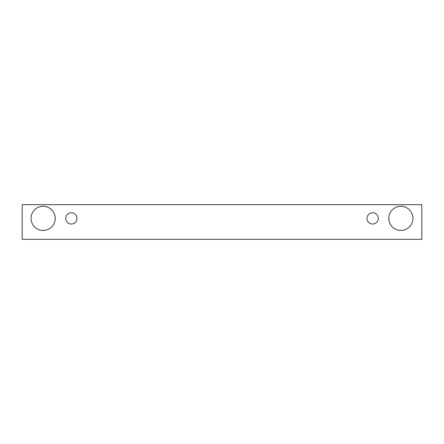 <?xml version="1.0" encoding="UTF-8"?>
<svg xmlns="http://www.w3.org/2000/svg" width="444" height="444" viewBox="0 0 444 444"><rect width="100%" height="100%" fill="white"/><g stroke="black" fill="none" stroke-linecap="round" stroke-linejoin="round"><path stroke-width="0.67" d="M71.345 224.015A5.639 5.639 0 0 1 66.461 215.556A5.639 5.639 0 0 1 76.229 215.556A5.639 5.639 0 0 1 71.345 224.015M421.8 239.322L421.8 204.678L22.2 204.678L22.2 239.322L421.8 239.322M43.146 230.458A12.082 12.082 0 0 1 32.678 212.332A12.082 12.082 0 0 1 53.613 212.332A12.082 12.082 0 0 1 43.146 230.458M400.854 230.458A12.082 12.082 0 0 1 390.387 212.332A12.082 12.082 0 0 1 411.322 212.332A12.082 12.082 0 0 1 400.854 230.458M372.655 224.015A5.639 5.639 0 0 1 367.771 215.556A5.639 5.639 0 0 1 377.539 215.556A5.639 5.639 0 0 1 372.655 224.015"/></g></svg>
